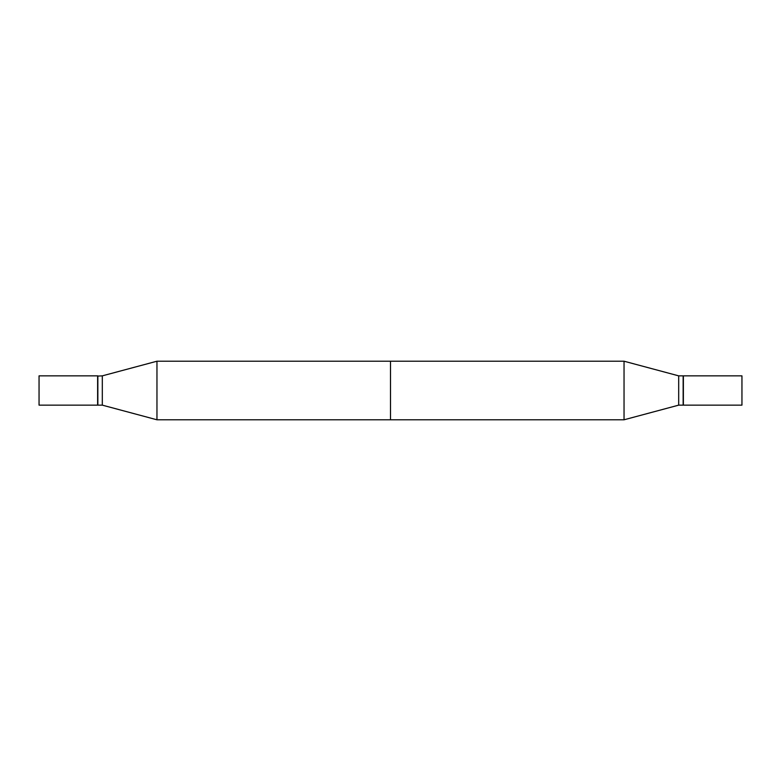 <?xml version="1.0" encoding="UTF-8"?>
<svg xmlns="http://www.w3.org/2000/svg" width="781" height="781" viewBox="0 0 781 781"><rect width="100%" height="100%" fill="white"/><g stroke="black" fill="none" stroke-linecap="round" stroke-linejoin="round"><path stroke-width="0.59" stroke-dasharray="3.9 2.93" d="M39.05 405.144L39.05 375.856M97.625 405.144L97.625 375.856M624.039 390.5L624.039 361.212L624.039 390.5M390.5 361.212L390.5 419.787M678.689 390.5L678.689 375.856L678.689 390.5M683.141 390.5L683.141 375.856L683.141 390.5M683.375 390.5L683.375 375.856L683.375 390.5M741.95 390.5L741.95 375.856L741.95 390.5M102.311 405.144L102.311 375.856M156.961 419.787L156.961 361.212M97.859 405.144L97.859 375.856M97.625 390.5L97.625 404.909L97.625 390.5"/><path stroke-width="1.17" d="M39.05 390.5L39.05 405.144L97.625 405.144L97.625 375.856L39.05 375.856L39.05 390.5M624.039 361.212L624.039 419.787L390.5 419.787L390.5 361.212L624.039 361.212L624.039 419.787L156.961 419.787L156.961 361.212L624.039 361.212L678.689 375.856L678.689 405.144L624.039 419.787L678.689 405.144L678.689 375.856L624.039 361.212M683.141 375.856L683.141 405.144L678.689 405.144L683.141 405.144L683.141 375.856L678.689 375.856L683.141 375.856M741.95 375.856L741.95 405.144L683.375 405.144L683.375 390.5L683.375 405.144L741.95 405.144L741.95 375.856L683.375 375.856L683.375 390.5L683.375 375.856L741.95 375.856M97.625 376.091L102.311 375.856L102.311 405.144L156.961 419.787M97.859 375.856L97.859 405.144L102.311 405.144M102.311 375.856L156.961 361.212"/></g></svg>

